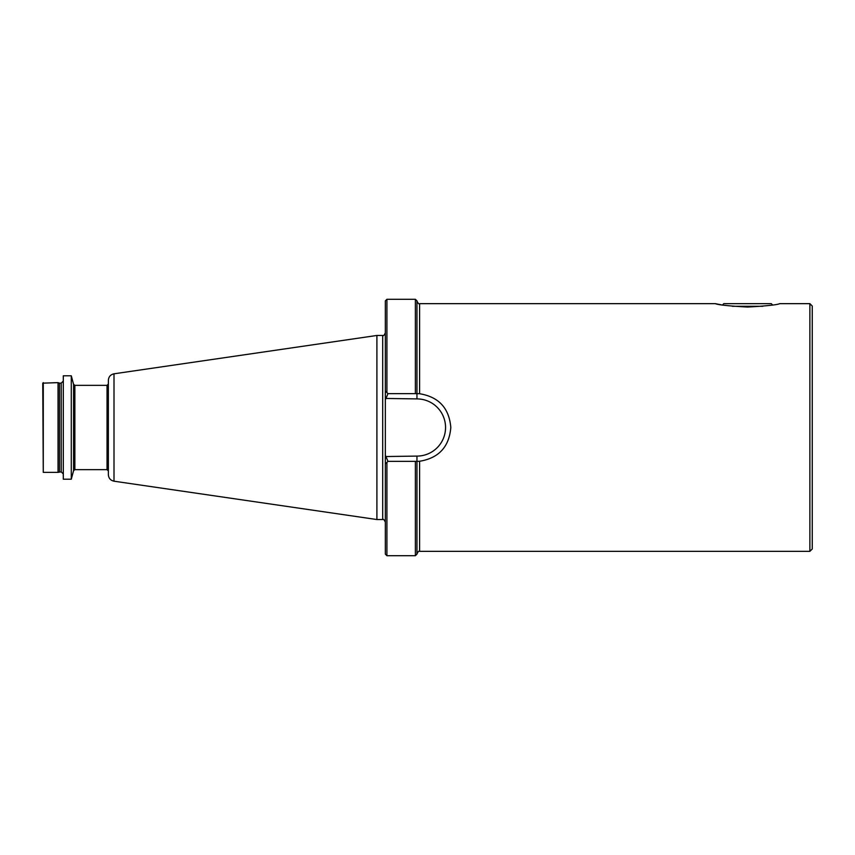 <?xml version="1.0" encoding="UTF-8"?>
<svg xmlns="http://www.w3.org/2000/svg" width="855" height="855" viewBox="0 0 855 855"><rect width="100%" height="100%" fill="white"/><g stroke="black" fill="none" stroke-linecap="round" stroke-linejoin="round"><path stroke-width="1.28" d="M718.008 304.188L715.272 303.643C718.008 304.872 728.77 306.005 747.559 307.052C766.358 306.005 777.12 304.861 779.835 303.643L809.877 303.643L809.877 551.357L812.25 548.985L812.25 306.015L809.877 303.643M721.214 304.765L718.082 304.198M385.338 391.002L385.338 456.549L416.962 456.089A28.589 28.589 0 0 0 445.551 427.5A28.589 28.589 0 0 0 416.962 398.911L385.338 398.451L385.338 300.875L386.92 299.293L386.92 392.584L385.445 391.109M386.92 555.707L385.338 554.126L385.338 456.549L385.338 463.998L387.967 461.358L416.962 461.358L415.38 461.358L415.38 555.707L386.92 555.707L386.92 462.416M376.905 335.459L114.004 373.806L114.004 481.194L376.905 519.541L376.905 335.459L382.698 335.459C383.339 336.133 384.216 335.256 385.338 332.83M114.004 481.194C110.519 480.414 108.638 478.244 108.371 474.675L108.371 380.325C108.638 376.756 110.519 374.586 114.004 373.806M71.286 427.5L71.286 375.794L63.302 375.794L63.302 479.206L71.286 479.206L71.286 427.5M59.433 471.842L59.433 383.158L61.197 383.158L61.197 471.842L58.033 472.366L58.033 382.634L42.75 383.158L43.274 472.366L43.274 382.634M715.272 303.643L419.591 303.643L419.591 393.738A33.858 33.858 0 0 0 418.565 393.674A33.858 33.858 0 0 1 419.591 393.738C438.743 396.88 449.153 408.124 450.82 427.479C449.174 446.866 438.765 458.12 419.591 461.262L419.591 551.357L809.877 551.357M416.887 393.642L387.967 393.642L386.92 392.584M419.591 393.738L416.962 393.642L416.962 300.875L415.38 299.293L386.92 299.293M415.38 555.707L416.962 554.126L416.962 461.358L419.591 461.262L416.962 461.358L416.962 456.089M387.967 393.642L385.787 398.911M387.967 461.358L385.787 456.089M772.61 304.979L771.274 303.643L723.832 303.643L722.496 304.979M762.82 306.282L732.286 306.282M385.338 522.17C384.216 519.744 383.339 518.867 382.698 519.541L382.698 335.459M108.371 470.977L107.046 469.662L107.046 385.338L74.855 385.338L73.583 384.355L71.286 375.794M107.046 469.662L74.855 469.662L74.855 385.338M74.855 469.662L73.583 470.645L73.583 384.355M415.38 393.642L415.38 299.293M416.962 393.642L416.962 398.911M61.197 471.842L63.302 473.948M58.033 472.366L43.274 472.366M59.433 383.158L58.033 382.634M61.197 383.158L63.302 381.052M73.583 470.645L71.286 479.206M107.046 385.338L108.371 384.023M382.698 519.541L376.905 519.541M419.591 551.357C418.95 550.684 418.074 551.571 416.962 553.997M419.591 303.643C418.95 304.316 418.074 303.429 416.962 301.003"/></g></svg>
